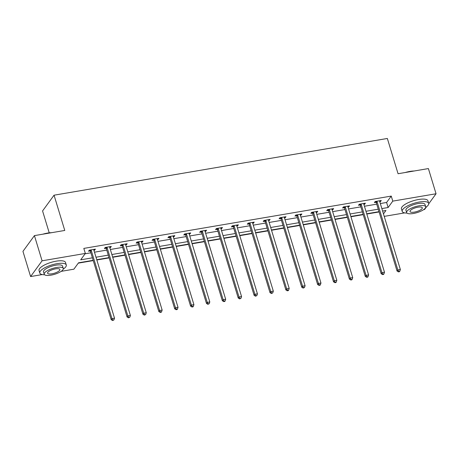<?xml version="1.0" encoding="UTF-8"?>
<svg xmlns="http://www.w3.org/2000/svg" width="459" height="459" viewBox="0 0 459 459"><rect width="100%" height="100%" fill="white"/><g stroke="black" fill="none" stroke-linecap="round" stroke-linejoin="round"><path stroke-width="0.69" d="M49.228 232.845L42.572 210.939L54.053 195.19L387.344 138.469L398.062 173.732L428.396 168.573L436.05 193.761L428.752 203.773M426.577 206.751L424.569 209.511L423.554 209.683M404.689 212.89L384.223 216.373M78.277 263.145L93.246 260.597M96.832 259.983L109.127 257.895M112.713 257.281L125.009 255.193M128.595 254.579L140.89 252.49M144.476 251.876L156.766 249.788M160.357 249.174L172.647 247.085M176.239 246.472L188.529 244.377M192.12 243.769L204.41 241.675M208.002 241.067L220.291 238.973M223.883 238.364L236.173 236.27M239.764 235.662L252.054 233.568M255.646 232.96L267.936 230.866M271.527 230.257L283.817 228.163M287.403 227.555L299.698 225.461M303.284 224.853L315.58 222.758M319.166 222.15L331.461 220.056M335.047 219.448L347.337 217.354M350.928 216.746L363.218 214.651M366.81 214.037L379.1 211.949M93.16 260.316L78.523 262.806L73.87 269.192L61.145 271.355M42.274 274.568L30.604 276.553L42.079 260.804L85.345 253.443L80.692 259.828L92.408 257.832M42.079 260.804L34.431 235.616L22.95 251.366L30.604 276.553M380.322 203.538L386.598 202.471L391.252 196.085L83.813 248.405L85.345 253.443M85.099 253.781L90.876 252.794M94.462 252.186L106.758 250.092M110.344 249.484L122.639 247.39M126.225 246.781L138.52 244.687M142.106 244.079L154.396 241.985M157.988 241.377L170.278 239.282M173.869 238.674L186.159 236.58M189.751 235.972L202.04 233.878M205.632 233.27L217.922 231.175M221.513 230.567L233.803 228.473M237.395 227.859L249.685 225.771M253.276 225.157L265.566 223.068M269.158 222.454L281.447 220.366M285.033 219.752L297.329 217.664M300.915 217.05L313.21 214.961M316.796 214.347L329.092 212.259M332.677 211.645L344.967 209.556M348.559 208.943L360.849 206.854M364.44 206.24L376.73 204.152M379.754 201.679L380.494 201.553L381.268 200.485L375.158 201.53L374.383 202.591L376.03 202.31M363.872 204.381L364.612 204.255L365.387 203.188L359.277 204.232L358.502 205.293L360.149 205.012M347.997 207.084L348.731 206.957L349.506 205.89L343.401 206.934L342.621 207.996L344.273 207.715M332.115 209.786L332.85 209.66L333.624 208.593L327.519 209.637L326.739 210.698L328.392 210.417M316.234 212.488L316.968 212.362L317.743 211.301L311.638 212.339L310.863 213.401L312.51 213.119M300.352 215.191L301.087 215.064L301.861 214.003L295.757 215.042L294.982 216.103L296.629 215.822M284.471 217.893L285.205 217.767L285.98 216.705L279.875 217.744L279.101 218.805L280.747 218.524M268.59 220.595L269.324 220.469L270.104 219.408L263.994 220.446L263.219 221.508L264.866 221.227M252.708 223.298L253.443 223.172L254.223 222.11L248.112 223.149L247.338 224.21L248.985 223.929M236.827 226L237.567 225.874L238.341 224.812L232.231 225.851L231.456 226.912L233.103 226.637M220.945 228.702L221.686 228.576L222.46 227.515L216.35 228.553L215.575 229.615L217.222 229.339M205.064 231.405L205.804 231.279L206.579 230.217L200.468 231.256L199.694 232.323L201.34 232.042M189.183 234.107L189.923 233.981L190.697 232.92L184.587 233.958L183.812 235.025L185.459 234.744M173.301 236.81L174.041 236.683L174.816 235.622L168.705 236.66L167.931 237.728L169.578 237.446M157.426 239.512L158.16 239.386L158.934 238.324L152.83 239.363L152.049 240.43L153.702 240.149M141.544 242.214L142.279 242.094L143.053 241.027L136.948 242.065L136.168 243.132L137.82 242.851M125.663 244.917L126.397 244.796L127.172 243.729L121.067 244.767L120.292 245.835L121.939 245.554M109.781 247.619L110.516 247.499L111.29 246.431L105.186 247.47L104.411 248.537L106.058 248.256M93.9 250.327L94.634 250.201L95.409 249.134L89.304 250.172L88.53 251.239L90.176 250.958M34.431 235.616L64.765 230.452L54.053 195.19M391.252 196.085L392.784 201.122L436.05 193.761M381.854 208.575L388.13 207.508L392.784 201.122M95.994 257.224L108.284 255.129M111.876 254.521L124.165 252.427M127.757 251.819L140.047 249.725M143.638 249.117L155.928 247.022M159.52 246.414L171.809 244.32M175.401 243.712L187.691 241.618M191.283 241.009L203.572 238.915M207.164 238.307L219.454 236.213M223.045 235.605L235.335 233.511M238.921 232.902L251.216 230.808M254.802 230.194L267.098 228.106M270.684 227.492L282.979 225.403M286.565 224.79L298.855 222.701M302.447 222.087L314.736 219.999M318.328 219.385L330.618 217.296M334.209 216.682L346.499 214.594M350.091 213.98L362.38 211.892M365.972 211.278L378.262 209.189M383.472 213.9L385.962 210.486L382.605 211.06M379.014 211.668L366.724 213.762M363.138 214.37L350.842 216.464M347.256 217.073L334.961 219.167M331.375 219.775L319.08 221.869M315.494 222.477L303.204 224.571M299.612 225.18L287.323 227.274M283.731 227.882L271.441 229.976M267.849 230.584L255.56 232.679M251.968 233.287L239.678 235.381M236.087 235.995L223.797 238.083M220.205 238.697L207.916 240.786M204.324 241.4L192.034 243.488M188.442 244.102L176.153 246.19M172.567 246.804L160.271 248.893M156.685 249.507L144.39 251.595M140.804 252.209L128.509 254.297M124.923 254.911L112.633 257M109.041 257.614L96.751 259.702M386.598 202.471L388.13 207.508M380.224 200.663L380.494 201.553M364.343 203.366L364.612 204.255M348.461 206.068L348.731 206.957M332.58 208.77L332.85 209.66M316.699 211.479L316.968 212.362M300.817 214.181L301.087 215.064M284.936 216.883L285.205 217.767M269.054 219.586L269.324 220.469M253.179 222.288L253.443 223.172M237.297 224.99L237.567 225.874M221.416 227.693L221.686 228.576M205.534 230.395L205.804 231.279M189.653 233.097L189.923 233.981M173.772 235.8L174.041 236.683M157.89 238.502L158.16 239.386M142.009 241.204L142.279 242.094M126.127 243.907L126.397 244.796M110.246 246.609L110.516 247.499M94.365 249.312L94.634 250.201M377.103 201.748L376.323 202.809L397.046 271.022L397.827 269.955L377.103 201.748A1.107 0.975 36.1 0 0 376.914 201.386L376.81 201.249M398.751 271.458L398.441 271.883L399.462 271.711L399.772 271.28L398.751 271.458L397.827 269.955L400.368 269.525L379.645 201.312A1.107 0.975 36.1 0 1 379.604 200.927L379.622 200.767M376.323 202.809A1.107 0.975 36.1 0 0 376.139 202.448L375.405 201.484M397.046 271.022L398.441 271.883M399.772 271.28L400.368 269.525M405.211 172.515A13.512 4.183 -16.9 0 1 409.898 171.419A13.512 4.183 -16.9 0 1 414.087 171.006M412.549 171.27A13.845 4.286 163.1 0 0 410.082 171.591A13.845 4.286 163.1 0 0 407.46 172.136M425.677 207.405A13.845 4.286 163.1 0 0 428.695 203.32A13.845 4.286 163.1 0 0 419.325 202.023A13.845 4.286 163.1 0 0 402.204 211.364A13.845 4.286 163.1 0 0 406.99 213.085M428.695 203.32L427.931 200.801A13.845 4.286 163.1 0 0 418.562 199.504A13.845 4.286 163.1 0 0 401.441 208.845L402.204 211.364M406.617 212.557L405.917 210.239A9.966 3.087 -16.9 0 1 418.241 203.509A9.966 3.087 -16.9 0 1 424.988 204.444L425.688 206.762A9.966 3.087 163.1 0 0 418.947 205.827A9.966 3.087 163.1 0 0 406.617 212.557A9.966 3.087 163.1 0 0 413.364 213.492A9.966 3.087 163.1 0 0 425.688 206.762M417.954 207.193A6.42 1.985 163.1 0 0 410.007 211.524A6.42 1.985 163.1 0 0 414.357 212.127A6.42 1.985 163.1 0 0 422.297 207.789A6.42 1.985 163.1 0 0 417.954 207.193M42.802 234.193A13.512 4.183 -16.9 0 1 47.489 233.097A13.512 4.183 -16.9 0 1 51.672 232.684M50.14 232.942A13.845 4.286 163.1 0 0 47.673 233.27A13.845 4.286 163.1 0 0 45.051 233.809M63.267 269.083A13.845 4.286 163.1 0 0 66.285 264.992A13.845 4.286 163.1 0 0 56.916 263.695A13.845 4.286 163.1 0 0 39.795 273.042A13.845 4.286 163.1 0 0 44.575 274.763M66.285 264.992L65.517 262.473A13.845 4.286 163.1 0 0 56.153 261.177A13.845 4.286 163.1 0 0 39.032 270.523L39.795 273.042M44.207 274.23L43.502 271.917A9.966 3.087 -16.9 0 1 55.832 265.187A9.966 3.087 -16.9 0 1 62.573 266.122L63.279 268.435A9.966 3.087 163.1 0 0 56.537 267.505A9.966 3.087 163.1 0 0 44.207 274.23A9.966 3.087 163.1 0 0 50.949 275.165A9.966 3.087 163.1 0 0 63.279 268.435M55.545 268.865A6.42 1.985 163.1 0 0 47.598 273.203A6.42 1.985 163.1 0 0 51.942 273.805A6.42 1.985 163.1 0 0 59.888 269.467A6.42 1.985 163.1 0 0 55.545 268.865M361.222 204.45L360.447 205.512L381.165 273.725L381.945 272.657L361.222 204.45A1.107 0.975 36.1 0 0 361.032 204.089L360.929 203.951M382.875 274.161L382.559 274.585L383.581 274.413L383.89 273.983L382.875 274.161L381.945 272.657L384.487 272.227L363.763 204.02A1.107 0.975 36.1 0 1 363.723 203.63L363.74 203.469M360.447 205.512A1.107 0.975 36.1 0 0 360.258 205.15L359.523 204.186M381.165 273.725L382.559 274.585M383.89 273.983L384.487 272.227M345.34 207.152L344.566 208.22L365.289 276.427L366.064 275.36L345.34 207.152A1.107 0.975 36.1 0 0 345.151 206.791L345.048 206.653M366.993 276.863L366.684 277.288L367.699 277.116L368.009 276.685L366.993 276.863L366.064 275.36L368.606 274.93L347.882 206.722A1.107 0.975 36.1 0 1 347.842 206.332L347.859 206.171M344.566 208.22A1.107 0.975 36.1 0 0 344.376 207.852L343.642 206.889M365.289 276.427L366.684 277.288M368.009 276.685L368.606 274.93M329.459 209.855L328.684 210.922L349.408 279.129L350.183 278.062L329.459 209.855A1.107 0.975 36.1 0 0 329.269 209.493L329.166 209.356M351.112 279.565L350.802 279.99L351.818 279.818L352.128 279.388L351.112 279.565L350.183 278.062L352.724 277.632L332 209.424A1.107 0.975 36.1 0 1 331.96 209.034L331.977 208.874M328.684 210.922A1.107 0.975 36.1 0 0 328.495 210.555L327.76 209.591M349.408 279.129L350.802 279.99M352.128 279.388L352.724 277.632M313.577 212.557L312.803 213.624L333.527 281.832L334.301 280.765L313.577 212.557A1.107 0.975 36.1 0 0 313.388 212.196L313.285 212.058M335.231 282.268L334.921 282.692L335.936 282.52L336.246 282.096L335.231 282.268L334.301 280.765L336.843 280.334L316.125 212.127A1.107 0.975 36.1 0 1 316.079 211.737L316.096 211.576M312.803 213.624A1.107 0.975 36.1 0 0 312.613 213.257L311.879 212.299M333.527 281.832L334.921 282.692M336.246 282.096L336.843 280.334M297.696 215.26L296.921 216.327L317.645 284.534L318.42 283.473L297.696 215.26A1.107 0.975 36.1 0 0 297.507 214.898L297.403 214.76M319.349 284.97L319.039 285.395L320.055 285.223L320.365 284.798L319.349 284.97L318.42 283.473L320.967 283.037L300.243 214.829A1.107 0.975 36.1 0 1 300.203 214.439L300.215 214.278M296.921 216.327A1.107 0.975 36.1 0 0 296.732 215.959L295.998 215.001M317.645 284.534L319.039 285.395M320.365 284.798L320.967 283.037M281.815 217.962L281.04 219.029L301.764 287.236L302.538 286.175L281.815 217.962A1.107 0.975 36.1 0 0 281.625 217.6L281.522 217.463M303.468 287.673L303.158 288.097L304.483 287.5L303.468 287.673L302.538 286.175L305.086 285.739L284.362 217.532A1.107 0.975 36.1 0 1 284.322 217.141L284.333 216.987M281.04 219.029A1.107 0.975 36.1 0 0 280.851 218.662L280.116 217.704M301.764 287.236L303.158 288.097M304.483 287.5L305.086 285.739M265.933 220.664L265.159 221.731L285.882 289.939L286.657 288.877L265.933 220.664A1.107 0.975 36.1 0 0 265.744 220.303L265.641 220.165M287.586 290.375L287.277 290.799L288.292 290.627L288.602 290.203L287.586 290.375L286.657 288.877L289.204 288.441L268.481 220.234A1.107 0.975 36.1 0 1 268.44 219.844L268.452 219.689M265.159 221.731A1.107 0.975 36.1 0 0 264.969 221.364L264.235 220.406M285.882 289.939L287.277 290.799M288.602 290.203L289.204 288.441M250.052 223.367L249.277 224.434L270.001 292.641L270.776 291.58L250.052 223.367A1.107 0.975 36.1 0 0 249.868 223.005L249.759 222.867M271.705 293.077L271.395 293.502L272.726 292.905L271.705 293.077L270.776 291.58L273.323 291.144L252.599 222.936A1.107 0.975 36.1 0 1 252.559 222.546L252.57 222.391M249.277 224.434A1.107 0.975 36.1 0 0 249.088 224.067L248.353 223.108M270.001 292.641L271.395 293.502M272.726 292.905L273.323 291.144M234.17 226.069L233.396 227.136L254.12 295.344L254.894 294.282L234.17 226.069A1.107 0.975 36.1 0 0 233.987 225.708L233.878 225.57M255.824 295.78L255.514 296.204L256.845 295.607L255.824 295.78L254.894 294.282L257.442 293.846L236.718 225.639A1.107 0.975 36.1 0 1 236.678 225.249L236.695 225.094M233.396 227.136A1.107 0.975 36.1 0 0 233.206 226.775L232.472 225.811M254.12 295.344L255.514 296.204M256.845 295.607L257.442 293.846M218.289 228.771L217.514 229.839L238.238 298.046L239.013 296.984L218.289 228.771A1.107 0.975 36.1 0 0 218.105 228.41L217.996 228.272M239.942 298.482L239.632 298.907L240.964 298.31L239.942 298.482L239.013 296.984L241.56 296.548L220.836 228.341A1.107 0.975 36.1 0 1 220.796 227.951L220.813 227.796M217.514 229.839A1.107 0.975 36.1 0 0 217.331 229.477L216.591 228.513M238.238 298.046L239.632 298.907M240.964 298.31L241.56 296.548M202.413 231.479L201.633 232.541L222.357 300.748L223.131 299.687L202.413 231.479A1.107 0.975 36.1 0 0 202.224 231.112L202.115 230.975M224.061 301.184L223.751 301.609L224.772 301.437L225.082 301.012L224.061 301.184L223.131 299.687L225.679 299.251L204.955 231.043A1.107 0.975 36.1 0 1 204.915 230.653L204.932 230.498M201.633 232.541A1.107 0.975 36.1 0 0 201.449 232.179L200.715 231.216M222.357 300.748L223.751 301.609M225.082 301.012L225.679 299.251M186.532 234.182L185.752 235.243L206.475 303.451L207.256 302.389L186.532 234.182A1.107 0.975 36.1 0 0 186.343 233.815L186.239 233.677M208.179 303.887L207.87 304.311L209.201 303.715L208.179 303.887L207.256 302.389L209.797 301.953L189.074 233.746A1.107 0.975 36.1 0 1 189.033 233.356L189.051 233.201M185.752 235.243A1.107 0.975 36.1 0 0 185.568 234.882L184.834 233.918M206.475 303.451L207.87 304.311M209.201 303.715L209.797 301.953M170.65 236.884L169.876 237.946L190.594 306.153L191.374 305.092L170.65 236.884A1.107 0.975 36.1 0 0 170.461 236.517L170.358 236.379M192.304 306.589L191.988 307.014L193.009 306.841L193.319 306.417L192.304 306.589L191.374 305.092L193.916 304.656L173.192 236.448A1.107 0.975 36.1 0 1 173.152 236.058L173.169 235.903M169.876 237.946A1.107 0.975 36.1 0 0 169.687 237.584L168.952 236.62M190.594 306.153L191.988 307.014M193.319 306.417L193.916 304.656M154.769 239.587L153.994 240.648L174.718 308.855L175.493 307.794L154.769 239.587A1.107 0.975 36.1 0 0 154.58 239.219L154.476 239.082M176.422 309.291L176.113 309.716L177.128 309.544L177.438 309.119L176.422 309.291L175.493 307.794L178.035 307.358L157.311 239.15A1.107 0.975 36.1 0 1 157.271 238.76L157.288 238.605M153.994 240.648A1.107 0.975 36.1 0 0 153.805 240.286L153.071 239.323M174.718 308.855L176.113 309.716M177.438 309.119L178.035 307.358M138.888 242.289L138.113 243.35L158.837 311.558L159.612 310.496L138.888 242.289A1.107 0.975 36.1 0 0 138.698 241.922L138.595 241.784M160.541 311.994L160.231 312.418L161.247 312.246L161.557 311.822L160.541 311.994L159.612 310.496L162.153 310.066L141.429 241.853A1.107 0.975 36.1 0 1 141.389 241.468L141.406 241.308M138.113 243.35A1.107 0.975 36.1 0 0 137.924 242.989L137.189 242.025M158.837 311.558L160.231 312.418M161.557 311.822L162.153 310.066M123.006 244.991L122.232 246.053L142.956 314.266L143.73 313.199L123.006 244.991A1.107 0.975 36.1 0 0 122.817 244.624L122.714 244.486M144.66 314.696L144.35 315.126L145.675 314.524L144.66 314.696L143.73 313.199L146.272 312.768L125.554 244.555A1.107 0.975 36.1 0 1 125.508 244.171L125.525 244.01M122.232 246.053A1.107 0.975 36.1 0 0 122.042 245.691L121.308 244.727M142.956 314.266L144.35 315.126M145.675 314.524L146.272 312.768M107.125 247.694L106.35 248.755L127.074 316.968L127.849 315.901L107.125 247.694A1.107 0.975 36.1 0 0 106.936 247.326L106.832 247.189M128.778 317.399L128.468 317.829L129.794 317.226L128.778 317.399L127.849 315.901L130.396 315.471L109.672 247.258A1.107 0.975 36.1 0 1 109.632 246.873L109.644 246.713M106.35 248.755A1.107 0.975 36.1 0 0 106.161 248.394L105.427 247.43M127.074 316.968L128.468 317.829M129.794 317.226L130.396 315.471M91.243 250.396L90.469 251.457L111.193 319.671L111.967 318.603L91.243 250.396A1.107 0.975 36.1 0 0 91.054 250.035L90.951 249.897M112.897 320.101L112.587 320.531L113.912 319.929L112.897 320.101L111.967 318.603L114.515 318.173L93.791 249.96A1.107 0.975 36.1 0 1 93.751 249.576L93.762 249.415M90.469 251.457A1.107 0.975 36.1 0 0 90.28 251.096L89.545 250.132M111.193 319.671L112.587 320.531M113.912 319.929L114.515 318.173M376.914 201.386L376.139 202.448M361.032 204.089L360.258 205.15M345.151 206.791L344.376 207.852M329.269 209.493L328.495 210.555M313.388 212.196L312.613 213.257M297.507 214.898L296.732 215.959M281.625 217.6L280.851 218.662M265.744 220.303L264.969 221.364M249.868 223.005L249.088 224.067M233.987 225.708L233.206 226.775M218.105 228.41L217.331 229.477M202.224 231.112L201.449 232.179M186.343 233.815L185.568 234.882M170.461 236.517L169.687 237.584M154.58 239.219L153.805 240.286M138.698 241.922L137.924 242.989M122.817 244.624L122.042 245.691M106.936 247.326L106.161 248.394M91.054 250.035L90.28 251.096"/></g></svg>
